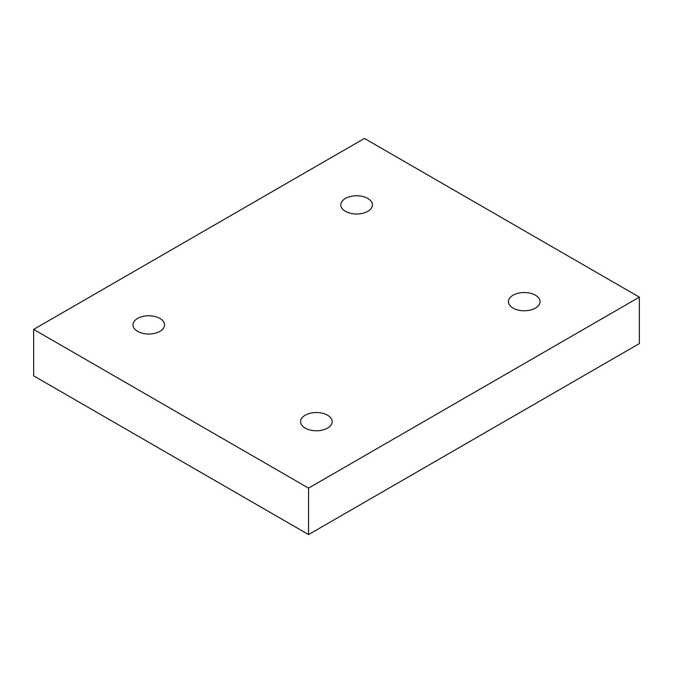 <?xml version="1.0" encoding="UTF-8"?>
<svg xmlns="http://www.w3.org/2000/svg" width="673" height="673" viewBox="0 0 673 673"><rect width="100%" height="100%" fill="white"/><g stroke="black" fill="none" stroke-linecap="round" stroke-linejoin="round"><path stroke-width="1.01" d="M308.562 534.572L639.35 343.6L639.35 297.146L364.438 138.428L33.65 329.4L33.65 375.854L308.562 534.572L308.562 488.118L639.35 297.146M33.65 329.4L308.562 488.118M513.07 295.203A15.807 9.128 180 0 1 530.29 293.226A15.807 9.128 180 0 1 540.049 301.655A15.807 9.128 180 0 1 524.242 310.783A15.807 9.128 180 0 1 508.443 301.655A15.807 9.128 180 0 1 513.07 295.203M305.206 415.216A15.807 9.128 180 0 1 322.434 413.239A15.807 9.128 180 0 1 332.193 421.668A15.807 9.128 180 0 1 316.386 430.787A15.807 9.128 180 0 1 300.579 421.668A15.807 9.128 180 0 1 305.206 415.216M137.578 318.43A15.807 9.128 180 0 1 154.807 316.453A15.807 9.128 180 0 1 164.557 324.882A15.807 9.128 180 0 1 148.758 334.01A15.807 9.128 180 0 1 132.951 324.882A15.807 9.128 180 0 1 137.578 318.43M345.442 198.426A15.807 9.128 180 0 1 362.663 196.449A15.807 9.128 180 0 1 372.421 204.878A15.807 9.128 180 0 1 356.614 214.006A15.807 9.128 180 0 1 340.807 204.878A15.807 9.128 180 0 1 345.442 198.426"/></g></svg>
